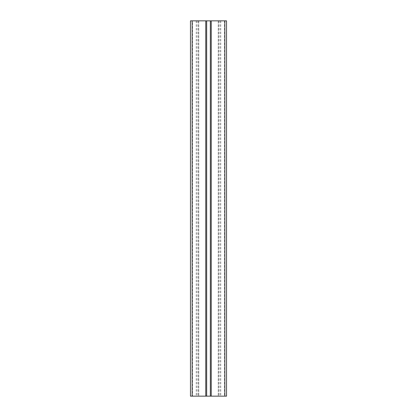 <?xml version="1.0" encoding="UTF-8"?>
<svg xmlns="http://www.w3.org/2000/svg" width="417" height="417" viewBox="0 0 417 417"><rect width="100%" height="100%" fill="white"/><g stroke="black" fill="none" stroke-linecap="round" stroke-linejoin="round"><path stroke-width="0.31" stroke-dasharray="2.08 1.56" d="M192.492 20.85L226.54 20.85L226.54 396.15L190.46 396.15L190.46 20.85L192.492 20.85L192.492 396.15M198.727 20.85L198.727 396.15L198.727 20.85M218.273 20.85L218.273 396.15L218.273 20.85M196.23 20.85L196.23 396.15M198.492 20.85L198.492 396.15M218.508 20.85L218.508 396.15M220.77 20.85L220.77 396.15M224.508 20.85L224.508 396.15M197.137 20.85L197.137 396.15M219.863 20.85L219.863 396.15"/><path stroke-width="0.63" d="M224.852 20.85L190.46 20.85L190.46 396.15L226.54 396.15L226.54 20.85L224.852 20.85L224.852 396.15M206.67 20.85L206.67 396.15M210.33 20.85L210.33 396.15M205.753 20.85L205.753 396.15M192.148 20.85L192.148 396.15M211.247 20.85L211.247 396.15"/></g></svg>
